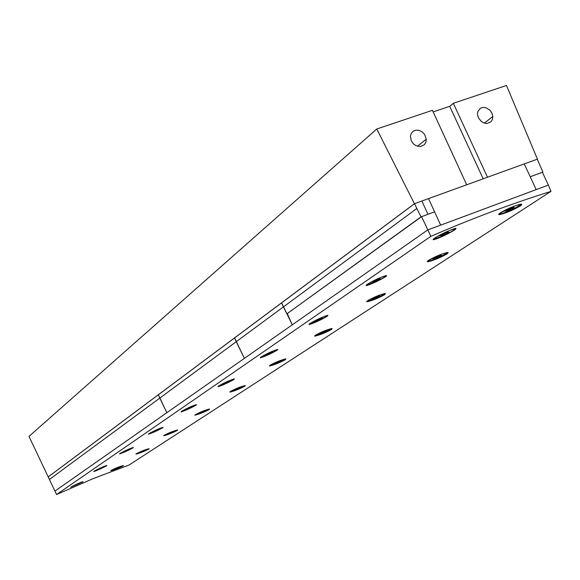 <?xml version="1.0" encoding="UTF-8"?>
<svg xmlns="http://www.w3.org/2000/svg" width="580" height="580" viewBox="0 0 580 580"><rect width="100%" height="100%" fill="white"/><g stroke="black" fill="none" stroke-linecap="round" stroke-linejoin="round"><path stroke-width="0.87" d="M478.37 117.74L477.5 114.383L477.891 111.425L480.45 108.221L483.096 107.38L486.054 107.728L490.107 110.338L491.963 113.085L492.84 116.486L492.442 119.429L490.963 121.778L487.243 123.46L484.286 123.105L481.458 121.612L478.37 117.74M411.249 140.751L410.43 135.988L411.379 133.125L413.395 131.058L416.164 130.101L419.26 130.406L422.218 131.914L424.582 134.4L426.271 139.106L425.909 142.187L424.393 144.688L420.507 146.544L415.889 145.631L413.17 143.594L411.249 140.751M466.69 184.781L432.426 110.316L376.761 128.999L414.424 203.725L466.69 184.781M433.151 111.882L449.725 106.314L483.176 178.807M449.725 106.314L453.342 103.298L487.49 177.241L537.45 159.137L506.471 85.47L453.342 103.298M376.761 128.999L29 436.399L48.205 476.905L414.424 203.725M48.205 476.905L54.941 491.093L166.837 412.699L159.783 398.09L49.431 479.479M195.192 414.758L195.736 414.693L195.315 414.968M195.279 414.961L195.75 414.591M230.753 391.536L230.231 391.884L230.753 391.536M229.948 391.928L230.441 391.435M421.573 216.644L434.601 211.86L440.67 225.142L427.656 229.985L548.354 185.078L542.394 172.274L530.221 176.748L524.255 163.915L428.548 198.606L440.67 225.142L536.196 189.602L530.221 176.748L542.894 172.093L537.261 159.203L524.255 163.915L536.196 189.602L548.354 185.078L551 191.364C511.502 203.703 471.453 218.696 430.86 236.343L421.573 216.644L286.853 313.867L283.417 306.9L416.824 208.495L414.62 203.652L421.892 201.021L427.953 214.303L434.601 211.86L428.548 198.606L421.892 201.021L427.953 214.303L421.029 216.847L416.824 208.495M286.853 313.867L421.029 216.847M48.321 476.854L158.354 394.791L166.837 412.699L292.255 324.836L281.619 302.854L158.354 394.791L159.783 398.09L236.234 341.692L234.588 337.937L244.39 358.368L236.234 341.692L283.417 306.9L281.619 302.854L414.62 203.652M287.317 313.693L292.255 324.836L427.656 229.985L54.941 491.093L56.564 494.53L92.836 478.754L129.094 465L551 191.364M542.445 172.391L542.894 172.093M194.851 415.034L196.069 414.758M208.343 409.422L208.822 409.132M135.93 453.995L136.873 453.77M181.707 411.242L182.25 411.082M195.264 405.435L196.468 404.615M132.399 448.057L133.327 447.448M82.15 482.132L82.889 481.668M110.86 470.576L111.708 470.365M122.481 465.725L122.307 465.849C118.269 467.959 114.702 469.466 111.621 470.365L115.166 468.43M163.763 435.595L164.829 435.341M229.803 391.935L231.195 391.623M244.049 386.004L244.688 385.62M105.951 465.994L106.771 465.464M161.979 428.004L163.024 427.3M82.781 481.922L70.651 487.229C75.248 484.699 79.358 482.843 82.976 481.661L82.781 481.922M162.748 427.728C157.397 430.664 152.656 432.803 148.502 434.159L148.785 433.76C154.077 430.78 158.826 428.627 163.038 427.3L162.748 427.728M106.618 465.769C101.761 468.379 97.462 470.322 93.721 471.576L93.938 471.293C98.745 468.633 103.044 466.69 106.843 465.464L106.618 465.769M209.17 409.574C203.805 412.329 199.063 414.207 194.938 415.208L195.257 414.714C200.564 411.909 205.313 410.024 209.503 409.052L209.17 409.574M148.857 449.058C143.978 451.508 139.671 453.205 135.945 454.147L136.191 453.799C141.027 451.298 145.334 449.594 149.111 448.688L148.857 449.058M123.185 465.863C118.53 468.183 114.412 469.8 110.845 470.713L111.07 470.416C115.688 468.053 119.806 466.429 123.417 465.544L123.185 465.863M177.35 430.403C172.238 432.999 167.729 434.783 163.806 435.747L164.089 435.334C169.157 432.695 173.674 430.904 177.639 429.968L177.35 430.403M244.927 386.171C239.301 389.1 234.305 391.079 229.941 392.116L230.304 391.522C235.871 388.542 240.874 386.548 245.304 385.533L244.927 386.171M133.117 447.811C128.028 450.573 123.511 452.61 119.574 453.915L119.828 453.575C124.867 450.762 129.383 448.717 133.371 447.448L133.117 447.811M196.098 405.13C190.479 408.24 185.477 410.51 181.083 411.923L181.402 411.445C186.956 408.276 191.965 406 196.431 404.615L196.098 405.13M386.526 275.572L384.069 277.407M368.546 284.388L366.226 285.005M285.15 359.085L284.454 359.506M270.99 365.429L269.367 365.784M385.229 293.407L383.692 294.43M368.887 301.063L366.575 301.556M521.101 204.196L518.455 206.052M502.265 213.542L498.691 214.317M455.909 228.433L452.791 230.796M436.704 238.162L433.528 238.996M327.939 315.368L325.945 316.825M311.047 323.437L309.357 323.894M234.4 378.87L233 379.849M219.378 385.794L218.537 386.034M447.55 252.496L445.534 253.873M430.034 260.92L427.192 261.522M331.753 328.505L330.571 329.266M316.455 335.53L314.534 335.936M277.798 349.406L276.138 350.595C270.708 353.64 265.756 355.772 261.268 356.968L261.043 356.954M261.892 356.86L260.674 357.193M331.608 329.425C325.402 332.76 319.819 335.001 314.853 336.161L315.324 335.269C321.45 331.89 327.04 329.621 332.094 328.476L331.608 329.425M327.12 316.339C320.602 320.102 314.643 322.842 309.249 324.553L309.691 323.654C316.114 319.848 322.074 317.086 327.577 315.375L327.12 316.339M446.832 253.996C440.01 257.817 433.702 260.413 427.924 261.798L427.192 261.522L428.489 260.391C435.21 256.534 441.518 253.902 447.405 252.51L448.188 252.815L446.832 253.996M285.411 359.673C279.495 362.79 274.224 364.9 269.584 365.987L269.997 365.262C275.833 362.087 281.119 359.97 285.831 358.897L285.411 359.673M454.452 230.05C447.296 234.342 440.532 237.524 434.159 239.605C432.615 239.939 432.767 239.46 434.616 238.17C441.641 233.849 448.412 230.63 454.916 228.52C456.547 228.194 456.387 228.701 454.452 230.05M384.837 294.582C378.334 298.142 372.403 300.549 367.06 301.803L367.582 300.694C373.991 297.083 379.922 294.654 385.374 293.4L384.837 294.582M519.941 206.139C512.764 210.243 506.05 213.063 499.793 214.607C498.14 214.81 498.343 214.216 500.395 212.817C507.457 208.677 514.17 205.813 520.543 204.24C522.29 204.058 522.087 204.689 519.941 206.139M385.446 276.812C378.624 280.829 372.28 283.772 366.415 285.643L366.886 284.519C373.6 280.466 379.943 277.494 385.925 275.609L386.65 275.768L385.446 276.812M277.175 350.189C270.962 353.72 265.35 356.279 260.348 357.86L260.754 357.142C266.887 353.561 272.498 350.987 277.588 349.414L277.175 350.189M233.921 379.501C228.012 382.814 222.72 385.214 218.044 386.708L218.406 386.12C224.243 382.757 229.542 380.342 234.291 378.87L233.921 379.501M56.564 494.53L430.86 236.343M80.881 482.342L82.019 482.234L71.369 486.794M76.183 484.561L76.806 484.184M76.908 484.38L79.402 483.263M73.602 485.656L79.554 483.263M76.227 484.822L75.596 484.808M73.529 485.714L75.625 484.873M104.61 466.182L105.821 466.088L94.605 470.887M99.659 468.531L100.354 468.132M100.463 468.336L103.073 467.161M97.012 469.662L103.233 467.175M99.709 468.821L98.839 469.176L99.093 468.771M96.932 469.72L99.122 468.843M130.986 448.217L132.276 448.144L120.444 453.197M125.758 450.718L126.534 450.283M126.643 450.5L129.391 449.268M123.011 451.9L129.565 449.283M125.816 451.044L124.903 451.414L125.215 450.943M122.953 451.943L125.251 451.03M160.486 428.113L162.117 427.692L161.871 428.084C157.383 430.52 153.207 432.288 149.343 433.405M154.947 430.802L155.803 430.331M155.926 430.563L158.811 429.258M156.535 430.273L159 429.28M152.149 431.984L154.432 431.005M155.005 431.165L154.041 431.549L154.469 431.099M152.061 432.057L156.404 429.939M193.691 405.478L195.453 405.028L195.17 405.5C190.255 408.182 185.832 410.06 181.895 411.133L181.888 411.133M187.789 408.371L187.855 408.784L188.761 407.863M188.892 408.11L191.936 406.732M192.147 406.754L189.689 407.595L190.508 406.971M184.926 409.589L187.325 408.559M187.855 408.784L186.847 409.19L187.369 408.668M184.839 409.661L190.523 406.971M231.369 379.798L233.262 379.313L232.942 379.885C227.773 382.742 223.097 384.736 218.906 385.867L218.805 385.86M225.04 382.93L225.105 383.416L226.142 382.379M226.28 382.648L229.506 381.183M229.731 381.212L227.186 382.068L228.129 381.35M222.111 384.185L224.641 383.09M225.105 383.416L224.039 383.837L224.685 383.221M222.017 384.257L228.15 381.343M274.463 350.407L276.493 349.885L276.138 350.595M267.692 354.046L268.895 353.227M269.048 353.517L272.469 351.958M264.654 355.119L270.65 352.227L270.099 352.85L272.723 352.002M267.706 354.394L266.582 354.837L267.322 353.959M264.552 355.192L267.38 354.104M324.256 316.441L326.402 315.882L326.025 316.767C320.32 320.029 315.056 322.306 310.227 323.596L309.836 323.56M316.89 320.508L318.275 319.565M318.442 319.877L322.089 318.202M322.371 318.26L319.667 319.109L320.928 318.137M313.802 321.537L316.622 320.305M316.897 320.892L315.701 321.356L316.695 320.472M313.7 321.617L320.957 318.13M382.423 276.74L384.671 276.145L384.279 277.262C378.29 280.749 372.679 283.207 367.459 284.628L366.836 284.548M380.038 278.777L376.137 280.582L375.949 280.242M374.339 281.351L374.339 281.771L376.137 280.582M380.357 278.857L377.587 279.683L379.066 278.531M371.229 282.3L374.223 280.988M374.339 281.771L373.063 282.257L374.303 281.191M371.12 282.38L379.102 278.523M451.298 229.716L454.437 229.064L453.205 230.521C446.919 234.262 440.945 236.923 435.275 238.511L434.297 238.394M448.608 232.116L444.411 234.081L444.2 233.696M442.301 235.023L442.286 235.487L444.411 234.081M448.971 232.232L446.158 233.008L447.92 231.63M439.212 235.85L442.395 234.443M442.286 235.487L440.923 236.002L442.489 234.69M439.096 235.937L447.97 231.616M116.522 468.161L117.196 467.784M117.29 467.959L119.741 466.864M119.886 466.864L118.392 467.212M114.064 469.205L116.014 468.372M116.558 468.415L116.043 468.437M113.999 469.263L118.4 467.204M148.197 448.84L147.936 449.043C143.709 451.269 139.983 452.842 136.75 453.777L140.694 451.602M141.832 451.472L142.578 451.066M142.673 451.247L145.239 450.102M139.316 452.545L145.399 450.109M141.875 451.755L141.02 452.103L141.346 451.668M139.243 452.596L141.375 451.74M176.719 430.106L176.385 430.389C171.956 432.738 168.048 434.391 164.662 435.355L169.063 432.905M169.925 432.941L170.752 432.499M170.861 432.695L173.55 431.484M167.352 434.036L173.717 431.498M169.976 433.26L169.084 433.615L169.476 433.122M167.279 434.094L169.512 433.202M208.568 409.19L208.155 409.552C203.515 412.039 199.404 413.786 195.83 414.787L200.789 412.01M201.304 412.242L202.224 411.771M202.333 411.981L205.161 410.705M203.073 411.495L205.349 410.72M198.672 413.366L200.898 412.402M201.347 412.605L200.412 412.974L200.934 412.496M198.592 413.424L202.949 411.307M244.361 385.671L243.861 386.135C238.989 388.781 234.661 390.623 230.876 391.667L236.502 388.491M236.553 388.977L236.611 389.39L237.59 388.462M237.713 388.694L240.693 387.338M233.878 390.13L239.475 387.505L238.561 388.165L240.896 387.367M236.611 389.39L235.625 389.782L236.205 389.122M233.791 390.188L236.249 389.224M284.874 359.042L284.28 359.629C279.161 362.442 274.594 364.392 270.577 365.494L277.001 361.826M276.522 363.116L275.486 363.522L277.639 362.087M277.769 362.326L280.916 360.89M281.14 360.927L278.733 361.724L279.756 360.985M273.738 363.812L276.196 362.746M273.659 363.877L279.777 360.977M331.115 328.621L330.411 329.375C325.032 332.369 320.196 334.457 315.904 335.624L316.332 334.877L323.321 331.339M322.074 332.811L323.35 331.97M323.495 332.224L326.83 330.701M327.076 330.745L324.604 331.543L325.786 330.68M319.261 333.768L321.842 332.644M322.074 333.13L320.979 333.558L321.9 332.782M319.174 333.841L325.808 330.673M326.685 330.76L324.909 331.608M384.373 293.552L383.561 294.517C377.913 297.714 372.78 299.947 368.177 301.208L368.655 300.281L376.826 296.148M374.557 298.236L376.028 297.264M376.181 297.547L379.733 295.909M380.009 295.974L377.471 296.757L378.841 295.749M371.729 299.142L374.455 297.946M374.549 298.584L373.389 299.034L374.521 298.113M371.635 299.207L378.87 295.742M446.368 252.684L445.469 253.917C439.524 257.339 434.065 259.746 429.106 261.13L429.628 259.963L439.343 255.062M441.351 255.381L437.385 256.831M435.682 257.977L437.559 257.143M441.663 255.468L439.082 256.222L440.684 255.04M432.861 258.789L435.747 257.513M435.66 258.361L434.427 258.825L435.819 257.716M432.767 258.861L440.727 255.026M428.837 260.543L428.294 260.529M519.412 204.457L518.484 206.03C512.227 209.706 506.412 212.309 501.04 213.846C499.612 214.085 499.8 213.585 501.606 212.367L513.394 206.451M514.032 207.575L509.965 209.481L509.762 209.119M507.761 210.496L507.725 210.917L509.965 209.481M514.38 207.691L511.785 208.394L513.691 206.973M505.006 211.171L508.058 209.808M507.725 210.917L506.412 211.41L508.152 210.047M504.904 211.243L513.742 206.958M500.438 213.237L499.844 213.194M76.227 484.691L75.777 484.88M99.716 468.691L99.245 468.887M125.816 450.899L125.331 451.102M155.012 431.012L154.498 431.215M187.347 408.835L187.869 408.625M224.576 383.452L225.127 383.235M226.983 382.314L226.831 381.93M267.735 354.199L267.141 354.438M269.809 353.155L269.642 352.742M316.317 320.921L316.934 320.675M319.275 319.478L319.094 319.029M374.383 281.532L373.723 281.793M377.051 280.14L376.855 279.647M442.344 235.219L441.641 235.494M445.425 233.588L445.208 233.051M116.566 468.292L116.167 468.459M141.882 451.624L141.462 451.791M169.983 433.115L169.549 433.289M201.362 412.452L200.912 412.634M236.625 389.224L236.154 389.419M276.544 362.942L276.051 363.138M322.103 332.935L321.588 333.145M324.249 331.869L324.104 331.492M374.593 298.374L374.049 298.591M377.007 297.149L376.848 296.743M435.711 258.122L435.138 258.346M438.465 256.708L438.291 256.266M507.797 210.649L507.181 210.888M510.973 208.996L510.777 208.51M426.271 139.106L417.498 146.269M492.84 116.486L484.329 123.119M309.06 324.133L309.249 324.553M433.854 238.945L434.152 239.605M366.154 285.063L366.415 285.643"/></g></svg>
